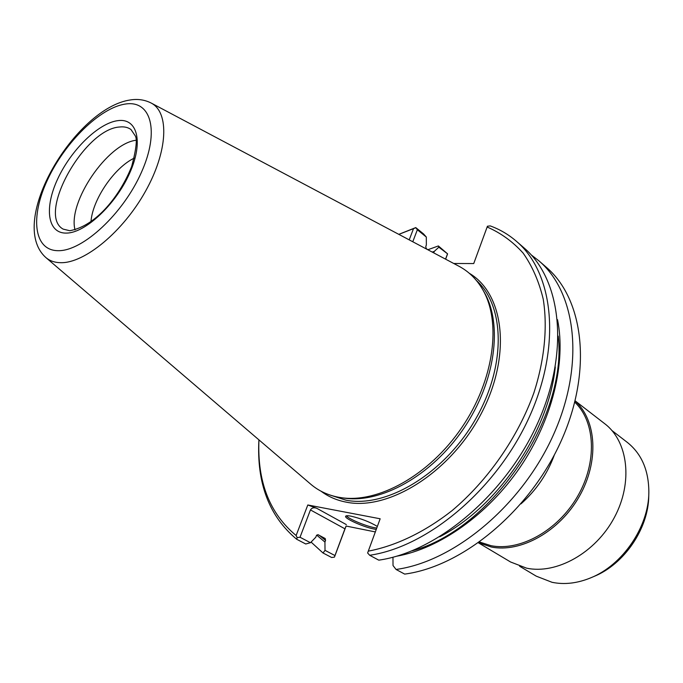 <?xml version="1.0" encoding="UTF-8"?>
<svg xmlns="http://www.w3.org/2000/svg" width="683" height="683" viewBox="0 0 683 683"><rect width="100%" height="100%" fill="white"/><g stroke="black" fill="none" stroke-linecap="round" stroke-linejoin="round"><path stroke-width="1.02" d="M433.714 252.864L434.268 251.404L438.845 247.186L447.587 253.854L445.64 259.19M316.673 535.096L324.937 542.071L325.014 550.344L334.96 555.561L334.448 557.123L346.093 526.047L375.334 531.929M447.416 254.136L445.547 259.139M453.76 263.493L473.737 263.553L487.431 226.227L490.232 225.911C499.836 229.394 508.553 234.508 516.374 241.253L524.126 247.98C561.392 279.543 569.989 351.566 537.666 423.101C505.557 494.646 437.188 551.881 378.775 560.162L369.674 555.27C428.181 546.767 496.891 489.019 529.316 417.023C561.964 345.026 553.58 272.748 516.374 241.253M412.78 241.765L417.356 229.761L415.759 227.593L423.545 233.919L426.32 237.035L426.346 245.026L425.791 246.486L426.158 248.458L427.626 249.636M409.211 239.87L413.514 228.626L415.52 227.84M417.356 229.761L426.32 237.035M297.148 537.615L296.678 539.254L305.753 543.992L310.458 542.712L300.025 537.248L297.148 537.615L296.123 535.515L307.802 504.976L316.75 508.289C313.932 507.256 311.832 507.802 310.449 509.928L300.025 537.248M413.514 228.626L398.838 234.371M258.942 439.878C257.192 481.626 269.589 513.505 296.123 535.515M415.759 227.593L398.795 234.346M258.908 439.852C256.595 483.223 269.187 516.357 296.678 539.254M334.96 555.561L344.941 528.821L310.449 509.928M324.937 542.071L325.552 540.432L325.228 538.537L317.945 534.644L316.417 535.574L315.794 537.222L310.458 542.712M346.093 526.047L344.941 528.821M307.802 504.976L380.158 518.781L368.291 551.138C395.67 545.948 424.613 532.134 452.044 510.645C488.063 480.311 517.885 437.385 533.918 392.759C544.633 359.318 547.681 327.003 543.224 299.103C538.964 281.422 532.27 266.088 523.127 253.103C512.805 241.645 500.801 232.946 487.124 227.012M376.265 529.393L373.968 529.018C363.578 527.114 344.104 518.371 345.632 516.271C345.974 515.597 347.758 515.554 350.985 516.16C361.051 518.534 369.836 521.957 377.349 526.439M546.221 267.181C583.641 298.906 592.835 370.16 561.409 440.407C530.187 510.653 462.809 566.438 404.678 574.104L396.055 569.46C454.289 561.588 521.991 505.326 553.512 434.653C585.237 363.979 576.23 292.461 538.861 260.786L546.221 267.181M531.118 254.802L538.861 260.786M392.973 557.217L393.015 565.515L396.055 569.46M368.291 551.138L367.625 552.982L369.674 555.27M396.499 556.244C439.434 548.645 487.653 514.837 520.087 467.274C552.445 419.661 566.216 362.408 557.533 319.678M45.872 257.559L310.714 484.179C318.568 490.881 327.934 495.252 338.819 497.284L343.353 497.992C380.388 504.08 431.468 475.974 463.518 428.77C495.687 381.643 503.098 323.81 483.863 291.59L482.411 289.097C476.427 279.006 468.632 271.399 459.036 266.293L151.088 102.996C144.719 99.803 137.872 98.779 130.555 99.923C76.112 107.325 6.062 221.975 45.872 257.559C49.833 260.923 54.836 262.639 60.881 262.699C84.76 263.203 123.051 231.614 145.445 191.351C168.044 151.139 169.512 112.285 151.088 102.996M340.501 497.565C377.819 503.704 429.402 475.291 461.785 427.592C494.296 379.97 501.809 321.565 482.411 289.097M75.019 229.898C67.634 202.108 107.479 143.584 136.037 140.263M90.976 221.719C92.478 199.59 114.24 167.608 134.286 158.106M611.959 430.546L627.327 442.405C641.653 453.845 648.833 470.527 648.85 492.46C648.671 526.875 622.691 565.046 590.735 577.835C577.272 583.35 564.38 584.836 552.06 582.309L536.275 576.17L519.609 566.224M575.129 400.836L604.745 423.725C628.172 441.406 633.278 482.403 614.307 517.594C595.542 552.863 556.508 574.625 526.576 568.154L510.611 562.007L478.459 542.848M478.595 542.754L491.231 546.989C520.651 553.051 559.377 531.579 579.252 496.524C599.307 461.537 596.643 420.165 575.095 400.998M574.787 402.21C595.456 421.624 597.429 462.348 577.502 496.507C557.738 530.742 519.831 551.574 490.966 545.666L479.611 542.029M520.992 503.858C536.275 490.283 547.425 473.9 554.451 454.707M447.587 253.854L438.375 245.948L427.84 249.747M334.448 557.123L331.648 557.49L323.025 552.999L311.081 542.08M438.845 247.186L438.375 245.948M325.014 550.344L323.025 552.999M434.268 251.404L432.211 252.07M376.76 528.053L374.455 527.686C365.354 525.995 348.381 518.824 346.409 515.81M346.358 524.612L316.75 508.289M469.332 273.302C504.293 293.775 511.891 355.775 481.037 413.992C450.532 472.329 389.071 510.833 346.546 502.21C336.864 500.391 328.352 496.72 321.01 491.179M439.673 536.812C497.89 506.709 548.637 432.168 555.296 366.967M558.216 336.062C567.889 417.253 491.077 530.093 411.994 550.865M476.452 280.551C505.249 306.291 506.299 367.172 474.642 420.745C443.233 474.429 386.117 508.126 346.085 500.221L330.367 495.158M58.371 250.687C82.78 251.131 123.196 213.702 141.398 172.398C159.967 131.068 151.028 99.889 125.459 104.038C100.128 107.598 64.936 142.32 47.605 179.646C29.958 216.972 33.68 250.866 58.371 250.687M117.86 120.643C137.403 117.8 143.763 141.996 129.599 173.303C115.717 204.593 85.23 233.057 66.413 233.099C47.383 233.612 44.096 207.82 57.722 178.869C71.092 149.918 98.497 123.042 117.86 120.643M119.491 127.012C124.058 126.475 127.883 127.303 130.965 129.505L135.021 135.49C137.454 138.487 136.352 148.774 131.717 166.362C120.532 194.664 96.79 225.877 69.76 230.717L63.152 229.121C36.489 214.693 84.282 129.044 119.491 127.012M591.598 577.468L593.937 576.469C624.108 564.389 648.577 528.446 648.756 495.943L648.824 493.399M325.552 540.432L319.465 535.446M593.937 576.469C624.168 564.337 648.551 528.514 648.756 495.943"/></g></svg>
